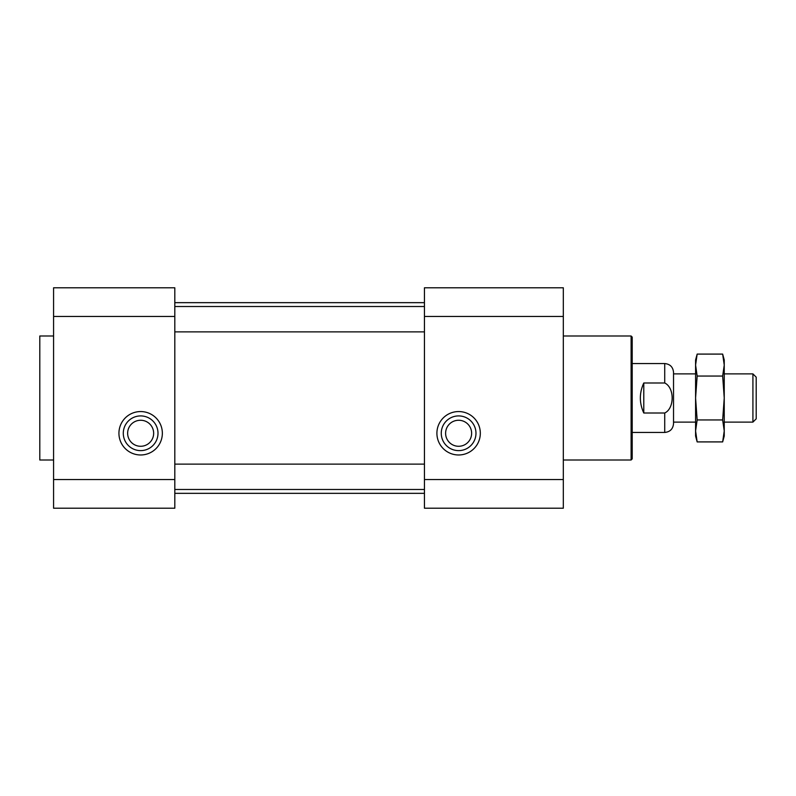 <?xml version="1.0" encoding="UTF-8"?>
<svg xmlns="http://www.w3.org/2000/svg" width="796" height="796" viewBox="0 0 796 796"><rect width="100%" height="100%" fill="white"/><g stroke="black" fill="none" stroke-linecap="round" stroke-linejoin="round"><path stroke-width="1.19" d="M53.581 479.56L53.581 287.784L174.812 287.784L174.812 508.216L53.581 508.216L53.581 479.56L174.812 479.56M424.447 316.44L424.447 508.216L563.319 508.216L563.319 287.784L424.447 287.784L424.447 316.44L563.319 316.44M436.905 433.273A21.711 21.711 0 0 0 469.471 452.068A21.711 21.711 0 0 0 469.471 414.467A21.711 21.711 0 0 0 436.905 433.273M118.932 433.273A21.711 21.711 0 0 0 151.499 452.068A21.711 21.711 0 0 0 151.499 414.467A21.711 21.711 0 0 0 118.932 433.273M631.109 336.002L631.109 459.998L632.203 458.894L632.203 337.106L631.109 336.002L563.319 336.002M53.581 459.998L39.8 459.998L39.8 336.002L53.581 336.002M445.611 433.273A13.005 13.005 0 0 0 465.123 444.536A13.005 13.005 0 0 0 465.123 422.009A13.005 13.005 0 0 0 445.611 433.273M441.263 433.273A17.363 17.363 0 0 0 467.302 448.297A17.363 17.363 0 0 0 467.302 418.238A17.363 17.363 0 0 0 441.263 433.273M127.639 433.273A13.005 13.005 0 0 0 147.151 444.536A13.005 13.005 0 0 0 147.151 422.009A13.005 13.005 0 0 0 127.639 433.273M123.29 433.273A17.363 17.363 0 0 0 149.33 448.297A17.363 17.363 0 0 0 149.33 418.238A17.363 17.363 0 0 0 123.29 433.273M664.72 413.015L643.785 413.015L643.785 382.985L664.72 382.985C674.64 387.612 674.63 408.418 664.72 413.015L664.72 432.447C670.073 431.92 673.018 428.984 673.535 423.621L673.535 372.379C673.018 367.016 670.073 364.08 664.72 363.553L632.203 363.553M643.785 382.985C639.218 392.995 639.218 403.005 643.785 413.015M752.917 373.891L752.917 422.109L756.2 418.835L756.2 377.165L752.917 373.891L724.241 373.891M724.241 430.935L724.241 398L722.659 419.95L724.241 430.935L724.241 436.029L722.659 441.909L724.241 430.935L722.659 441.909L697.157 441.909L695.853 435.322M697.157 354.091L695.585 365.065L697.157 376.05L695.585 398L695.585 359.971L697.157 354.091L722.659 354.091L724.241 359.971L724.241 398L722.659 376.05L724.241 365.065L722.659 354.091L723.962 360.678M695.585 398L697.157 419.95L695.585 430.935L695.585 398M695.585 430.935L697.157 441.909L695.585 436.029L695.585 430.935M722.659 376.05L697.157 376.05M722.659 419.95L697.157 419.95M424.447 479.56L563.319 479.56M53.581 316.44L174.812 316.44M664.72 382.985L664.72 363.553M424.447 302.659L174.812 302.659M424.447 493.341L174.812 493.341M424.447 464.128L174.812 464.128M424.447 489.48L174.812 489.48M424.447 306.52L174.812 306.52M424.447 331.872L174.812 331.872M631.109 459.998L563.319 459.998M664.72 432.447L632.203 432.447M695.585 373.891L673.535 373.891M752.917 422.109L724.241 422.109M695.585 422.109L673.535 422.109"/></g></svg>
